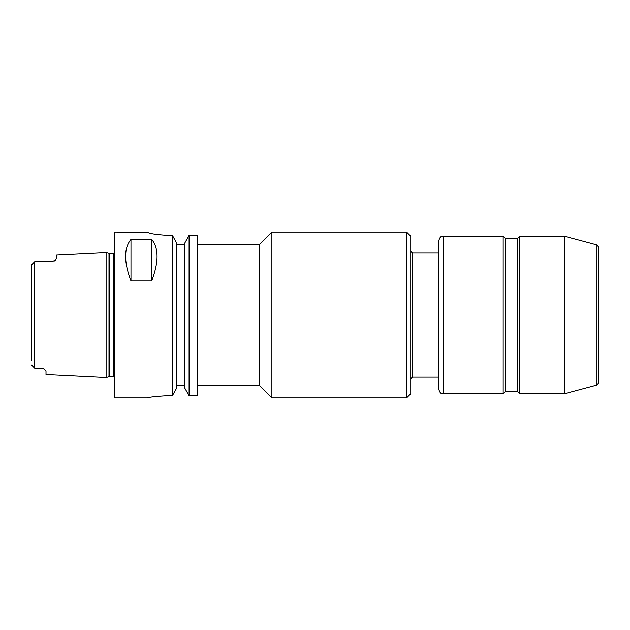 <?xml version="1.0" encoding="UTF-8"?>
<svg xmlns="http://www.w3.org/2000/svg" width="630" height="630" viewBox="0 0 630 630"><rect width="100%" height="100%" fill="white"/><g stroke="black" fill="none" stroke-linecap="round" stroke-linejoin="round"><path stroke-width="0.94" d="M271.892 315L271.892 397.892L406.602 397.892L406.602 232.108L271.892 232.108L271.892 315M197.292 244.542L259.458 244.542L259.458 385.458L271.892 397.892M406.602 232.108L410.744 236.25L410.744 393.75L406.602 397.892M438.929 315L438.929 389.608C439.787 392.695 441.165 394.073 443.071 393.75L443.071 236.25C441.165 235.927 439.787 237.305 438.929 240.392L438.929 377.173L412.398 377.173L410.744 378.827M443.071 236.25L503.173 236.25L503.173 393.75L443.071 393.75M503.173 236.25L505.244 238.321L505.244 391.679L503.173 393.75M505.244 238.321L517.679 238.321L517.679 391.679L519.75 393.75L564.472 393.75L564.472 236.25L519.75 236.25L519.75 393.75M596.964 385.04L596.964 244.96L598.5 246.96L598.5 383.04L596.964 385.04L564.472 393.75M598.5 315L598.5 379.662M31.5 269.412L31.5 264.931L34.65 261.781L31.5 264.931L34.65 261.781L34.65 368.219L31.5 365.069L34.815 368.385L41.863 368.385L44.376 369.235L41.863 368.385M31.5 264.931L31.5 360.588M108.99 253.189L108.99 376.811L109.415 376.756L109.415 253.244L106.108 252.417L56.369 254.898L56.369 258.332L55.377 260.166L52.227 261.615L34.65 261.781M106.108 252.417L106.108 377.583L46.006 374.582L46.006 371.361L44.391 369.243M31.5 365.069L34.65 368.219L31.5 365.069M43.722 368.826A4.142 4.142 0 0 1 44.376 369.235A4.142 4.142 0 0 0 43.722 368.826M55.369 260.174A4.142 4.142 0 0 1 54.188 261.119A4.142 4.142 0 0 0 55.377 260.166M130.977 280.98C123.834 262.072 123.834 248.212 130.977 239.408L130.977 280.98L151.696 280.98L151.696 239.408C158.839 248.212 158.839 262.072 151.696 280.98M130.977 239.408L151.696 239.408M189.087 235.305L197.292 235.305L197.292 395.766L189.087 395.766L184.858 388.23L184.858 242.952L189.087 235.305L189.087 395.766M166.202 395.766C154.878 396.483 148.656 397.191 147.554 397.892C148.656 397.191 154.878 396.483 166.202 395.766L172.337 395.766L176.565 388.23L176.565 242.952L172.337 235.305L166.202 235.305C154.862 234.51 148.648 233.478 147.554 232.21L114.392 232.108L114.392 397.892L147.554 397.892M147.554 232.21C148.648 233.478 154.862 234.51 166.202 235.305M184.858 244.542L176.565 244.542M172.337 235.305L172.337 395.766M176.565 385.458L184.858 385.458M410.744 251.173L412.398 252.827L412.398 377.173M109.415 253.244L113.565 253.244L113.565 376.756L114.392 376.976M259.458 244.542L271.892 232.108M412.398 252.827L438.929 252.827M505.244 391.679L517.679 391.679M517.679 238.321L519.75 236.25M596.964 244.96L564.472 236.25M197.292 385.458L259.458 385.458M108.99 376.811L106.108 377.583M109.415 376.756L113.565 376.756M113.565 253.244L114.392 253.024"/></g></svg>
